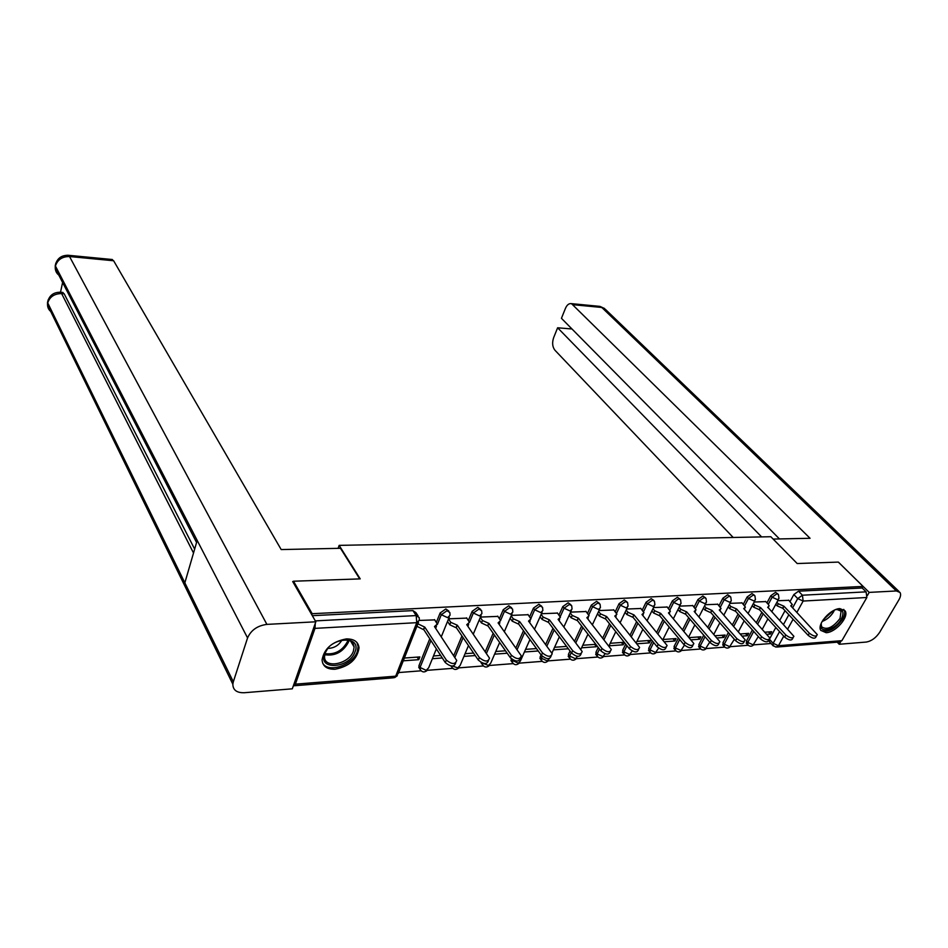 <?xml version="1.0" encoding="UTF-8"?>
<svg xmlns="http://www.w3.org/2000/svg" width="948" height="948" viewBox="0 0 948 948"><rect width="100%" height="100%" fill="white"/><g stroke="black" fill="none" stroke-linecap="round" stroke-linejoin="round"><path stroke-width="1.42" d="M448.842 611.069L445.833 608.96L440.133 612.977L441.306 614.719L447.006 610.69L449.862 612.562L450.063 615.216L447.61 617.658L441.306 614.719L437.372 624.483M480.707 609.41L477.768 607.348L472.163 611.318L473.348 613.024L478.965 609.043L481.667 610.773L481.904 613.605L479.57 615.916L473.348 613.024L469.461 622.374M511.647 607.81L508.768 605.784L503.246 609.694L504.466 611.377L509.988 607.455L512.56 609.054L512.832 612.029L510.616 614.221L504.466 611.377L500.591 620.395M541.699 606.246L538.879 604.267L533.451 608.118L534.684 609.777L540.123 605.914L542.564 607.384L542.872 610.5L540.763 612.586L534.684 609.777L530.833 618.523M570.909 604.729L568.136 602.798L562.804 606.59L564.06 608.225L569.404 604.421L571.715 605.772L572.059 609.019L570.056 610.986L564.06 608.225L560.197 616.721M599.314 603.26L596.588 601.364L591.339 605.108L592.607 606.708L597.868 602.964L600.072 604.208L600.44 607.561L598.532 609.434L592.607 606.708L588.755 614.991M626.936 601.826L624.258 599.966L619.08 603.663L620.371 605.239L625.55 601.542L627.635 602.691L628.05 606.151L626.225 607.929L620.371 605.239L616.52 613.32M653.812 600.44L651.181 598.615L646.074 602.253L647.377 603.805L652.485 600.167L654.464 601.222L654.902 604.777L653.172 606.459L647.377 603.805L643.526 611.709M679.965 599.089L677.382 597.287L672.357 600.89L673.673 602.418L678.697 598.816L680.581 599.8L681.043 603.438L679.396 605.037L673.673 602.418L669.821 610.145M705.43 597.761L702.883 596.008L697.929 599.551L699.269 601.068L704.222 597.513L706.011 598.413L706.509 602.134L704.921 603.651L699.269 601.068L695.417 608.628M730.233 596.482L727.732 594.751L722.85 598.247L724.189 599.74L729.071 596.245L730.778 597.074L731.299 600.854L729.794 602.288L724.189 599.74L720.35 607.158M754.407 595.237L751.942 593.531L747.131 596.991L748.482 598.461L753.293 595L754.904 595.782L755.449 599.61L754.015 600.973L748.482 598.461L744.63 605.725M777.964 594.017L775.535 592.346L770.783 595.759L772.146 597.204L776.898 593.792L778.427 594.514L778.995 598.389L777.621 599.693L772.146 597.204L768.307 604.338L769.16 605.831L767.667 607.324M826.194 632.695C835.662 632.482 849.29 616.84 845.13 610.868L839.904 608.616C830.495 608.699 816.749 624.365 820.767 630.361L826.194 632.695M335.142 669.229C349.338 666.361 357.301 659.239 359.043 647.851C358.32 641.784 354.054 638.81 346.257 638.928C332.215 641.571 324.157 648.574 322.071 659.915C322.676 666.361 327.036 669.466 335.142 669.229M398.646 672.559L421.019 670.817M427.453 670.307L452.599 668.352M458.951 667.854L483.29 665.958M489.559 665.46L513.129 663.624M519.303 663.138L542.126 661.36M548.24 660.886L570.341 659.156M576.372 658.694L597.797 657.023M603.769 656.549L624.519 654.938M630.42 654.476L650.541 652.899M656.383 652.449L675.888 650.92M681.683 650.47L700.596 649.001M706.331 648.55L724.675 647.117M730.351 646.678L748.15 645.28M753.79 644.841L771.044 643.502M293.501 581.219L312.188 613.7L863.071 586.421L838.328 562.093L797.197 563.539L770.831 536.722L339.135 545.373L360.204 578.884L293.501 581.219L293.133 582.297M293.37 685.783L295.373 684.148L314.997 628.37L315.281 623.334M311.809 614.79L312.188 613.7M769.883 638.36L775.82 627.517M779.742 620.348L785.039 610.678M790.028 601.553L793.855 594.55L797.718 598.591L802.411 595.214L866.105 591.86L866.863 597.489L841.883 640.67L839.347 642.021L777.016 647.022M866.105 591.86L862.17 587.985L863.071 586.421M742.474 636.084L747.427 635.729L745.519 633.596M747.427 635.729L748.695 633.359L740.578 633.951M765.759 601.601L754.17 602.027M717.198 637.933L723.845 637.447L721.961 635.279M723.845 637.447L725.113 635.053L715.313 635.753M742.059 602.904L729.996 603.355M691.234 639.829L699.66 639.213L697.787 637.009M699.66 639.213L700.916 636.783L689.362 637.613M717.755 604.243L705.182 604.717M664.536 641.772L674.858 641.014L672.997 638.786M674.858 641.014L676.102 638.561L662.948 639.509M692.798 605.618L679.704 606.116M637.092 643.775L649.392 642.874L647.543 640.611M649.392 642.874L650.624 640.398L636.938 641.369M667.191 607.04L653.539 607.561M609.007 645.813L623.251 644.782L621.426 642.483M623.251 644.782L624.376 642.471M640.884 608.486L626.664 609.043M581.574 647.816L596.399 646.737L594.597 644.403M596.399 646.737L596.885 645.707M613.854 609.979L599.041 610.559M586.065 611.519L570.637 612.124M557.507 613.095L541.427 613.723M528.131 614.719L511.375 615.382M497.89 616.39L480.446 617.077M466.772 618.108L448.594 618.831M403.279 660.815L418.755 659.678L417.132 657.13M418.755 659.678L419.857 656.928L404.369 658.042M434.717 619.885L419.419 620.442M419.609 668.624L418.945 665.697L429.764 638.774M436.364 622.362L440.133 612.977M453.748 655.649L461.937 635.93M468.371 620.43L472.163 611.318M485.293 651.631L493.161 633.252M499.454 618.57L503.246 609.694M511.683 661.586L511.185 658.647M515.925 647.887L523.497 630.716M529.648 616.769L533.451 608.118M540.68 659.37L539.933 658.35L540.988 654.772M545.692 644.391L552.98 628.299M558.976 615.027L562.804 606.59M568.883 657.213L568.445 654.393L570.021 650.992M574.618 641.097L581.634 625.988M587.511 613.344L591.339 605.108M596.328 655.115L595.937 652.307L598.247 647.46M602.738 638.004L609.505 623.796M615.252 611.709L619.08 603.663M623.037 653.065L622.694 650.281L625.692 644.13M630.1 635.077L636.618 621.687M642.246 610.133L646.074 602.253M649.06 651.075L648.752 648.314L652.402 640.978M656.715 632.304L663.008 619.672M668.518 608.592L672.357 600.89M674.395 649.131L674.135 646.394L678.401 638.004M682.631 629.673L688.698 617.729M694.09 607.111L697.929 599.551M699.091 647.247L698.877 644.521L703.712 635.184M707.86 627.173L713.726 615.868M719.011 605.654L722.85 598.247M723.17 645.398L722.98 642.697L728.372 632.506M732.437 624.791L738.101 614.067M743.291 604.255L747.131 596.991M746.645 643.597L746.503 640.919L752.392 629.946M756.397 622.516L761.872 612.337M766.956 602.881L770.783 595.759M338.092 548.359L339.135 545.373M767.086 634.295L770.428 634.058L768.508 631.949M770.428 634.058L771.708 631.712L765.178 632.186M788.855 600.321L777.739 600.724M432.383 658.694L442.301 657.971M463.939 656.383L475.244 655.566M494.607 654.156L507.216 653.231M524.41 651.987L538.239 650.98M553.383 649.866L568.35 648.776M481.015 662.415L481.868 663.873M312.319 615.679L412.937 610.619L415.935 612.657L418.115 615.975M769.539 641.843L769.338 639.379M862.17 587.985L798.536 591.185L793.855 594.55M624.222 642.282L610.228 643.289M595.818 644.32L582.783 645.256M566.584 646.418L554.568 647.271M536.485 648.574L525.583 649.356M505.497 650.79L495.757 651.489M473.562 653.077L465.077 653.693M479.273 619.862L481.454 622.943L487.627 625.822L488.955 623.393L511.41 655.246C516.636 659.464 519.942 659.678 521.317 655.886L498.091 622.86L500.651 620.585L497.712 616.129M440.642 655.435L433.497 655.957M776.898 602.276L778.296 603.758L783.96 606.222L782.823 608.32L777.159 605.855L775.76 604.362M816.524 635.954L816.086 636.712C815.055 639.035 812.412 638.573 808.158 635.326L782.823 608.32M783.96 606.222L809.355 633.205C813.609 636.452 816.252 636.926 817.283 634.603L790.75 605.819L792.315 604.551L788.677 600.131M753.387 603.509L754.845 605.085L760.58 607.585L759.443 609.706L753.707 607.218L752.25 605.618M793.085 637.72L792.694 638.442C791.639 640.86 788.937 640.41 784.624 637.092L759.443 609.706M760.58 607.585L785.797 634.947C790.134 638.277 792.824 638.727 793.879 636.309L767.761 607.158M765.569 601.399L768.295 604.326M729.261 604.765L730.778 606.459L736.584 608.971L735.221 611.14L729.652 608.604L728.135 606.91M769.041 639.545L768.674 640.208C767.596 642.732 764.858 642.306 760.45 638.905L735.447 611.128M736.584 608.971L761.635 636.736C766.031 640.137 768.781 640.575 769.859 638.04L743.718 608.557L745.424 607.147L741.881 602.703M773.141 539.068L810.054 538.286L571.502 303.656C569.037 303.253 567.023 304.806 565.47 308.313L561.441 318.315L779.469 538.938M867.432 595.462L869.197 592.393L896.37 590.96L900.019 592.453C901.062 594.254 900.671 596.742 898.87 599.894L879.637 632.363C875.905 637.885 871.449 641.121 866.271 642.057L839.205 644.261L837.238 642.199M840.592 641.867L839.205 644.261M571.988 328.98L557.625 327.783L553.644 337.642C551.985 342.702 552.4 346.897 554.912 350.203L733.183 537.48M557.625 327.783L761.6 536.9M838.601 562.306L869.197 592.393M359.695 578.896L340.474 548.299L281.189 549.567L113.63 260.759L69.536 256.541L266.886 624.388L315.826 621.793L292.707 581.551L293.394 581.527M266.886 624.388C257.441 625.656 250.995 630.171 247.558 637.933L197.184 540.419L184.848 582.83L233.327 681.802L247.558 637.933M233.327 681.802L232.841 684.207C232.971 690.085 236.787 692.929 244.288 692.727L292.304 688.817L315.826 621.793M62.604 282.468L60.518 292.245M111.698 259.456L113.63 260.759M62.319 292.399L64.18 293.797L194.648 549.129M64.18 293.797L61.62 293.584L59.712 292.197M193.522 553.004L61.62 293.584C54.415 293.631 49.794 296.736 47.72 302.898L48.099 299.971M67.687 255.237L69.536 256.541C62.213 256.505 57.508 259.669 55.434 266.033L55.778 263.212M835.508 609.694C842.748 608.498 844.692 611.614 841.326 619.068C835.01 630.953 816.714 634.259 821.584 622.492M821.181 623.737L821.608 626.782C826.775 630.384 832.913 627.623 840.023 618.475L841.101 611.176L836.811 609.374M820.814 630.444C827.841 633.015 835.141 629.188 842.701 618.973C844.787 615.216 845.237 612.195 844.052 609.908L843.708 609.398M355.038 651.809C349.658 668.376 317.864 670.793 324.524 653.859C330.011 636.855 362.16 634.97 355.038 651.809M327.735 648.479L325.188 652.935L324.536 656.62C324.074 669.193 349.291 664.169 353.426 651.051L354.125 646.986C353.367 641.547 349.35 639.213 342.062 639.995M327.795 648.408C334.051 648.231 338.78 645.434 341.979 640.007M322.593 662.925C327.818 673.554 352.929 665.259 357.266 651.655L358.131 646.56L356.969 642.531M704.494 606.045L706.082 607.858L711.96 610.405L710.597 612.598L704.968 610.026L703.38 608.225M720.385 609.777L719.947 610.725M744.346 641.405L744.026 642.009C742.912 644.664 740.115 644.249 735.648 640.765L710.834 612.586M711.96 610.405L736.809 638.573C741.3 642.057 744.085 642.471 745.199 639.829L719.283 609.979L721.061 608.498L717.565 604.042M679.076 607.36L680.735 609.291L686.672 611.887L685.321 614.091L679.633 611.496L677.974 609.564M695.37 611.223L694.967 612.325M718.987 643.313L718.702 643.87C717.565 646.643 714.709 646.24 710.159 642.685L685.558 614.079M686.672 611.887L711.32 640.457C715.882 644.024 718.726 644.415 719.864 641.654L694.197 611.448L696.057 609.872L692.621 605.405M652.982 608.711L654.701 610.761L660.709 613.392L659.358 615.631L653.599 613L651.88 610.939M669.667 612.704L669.3 613.949M692.929 645.28L692.68 645.778C691.519 648.669 688.615 648.29 683.97 644.652L659.607 615.619M660.709 613.392L685.12 642.4C689.765 646.038 692.668 646.418 693.841 643.526L668.447 612.941L670.378 611.282L667.001 606.815M626.166 610.085L627.955 612.278L634.046 614.944L632.695 617.219L626.865 614.541L625.076 612.337M643.277 614.221L642.91 615.608M666.16 647.294L665.934 647.733C664.738 650.755 661.775 650.399 657.047 646.666L632.944 617.207M634.046 614.944L658.196 644.391C662.925 648.124 665.887 648.479 667.084 645.458L641.986 614.482L644.012 612.74L640.694 608.272M598.603 611.496L600.475 613.842L606.637 616.544L605.286 618.843L599.397 616.129L597.536 613.783M616.164 615.785L615.797 617.302M638.62 649.368L638.442 649.736C637.21 652.899 634.188 652.568 629.377 648.752L605.547 618.831M606.637 616.544L630.503 646.441C635.326 650.257 638.348 650.589 639.58 647.425L614.79 616.07L616.911 614.221L613.664 609.754M570.269 612.929L572.213 615.442L578.458 618.179L577.107 620.513L571.146 617.764L569.215 615.252M588.305 617.385L587.902 619.044M610.299 651.501L610.157 651.797C608.889 655.104 605.808 654.807 600.902 650.885L577.379 620.502M578.458 618.179L602.016 648.55C606.933 652.461 610.026 652.769 611.282 649.463L586.848 617.693L589.064 615.75L585.888 611.282M541.13 614.399L543.145 617.089L549.473 619.862L548.134 622.232L542.102 619.435L540.087 616.745M559.652 619.032L559.202 620.81M581.16 653.682L581.053 653.907C579.749 657.379 576.597 657.106 571.597 653.089L548.418 622.22M549.473 619.862L572.699 650.719C577.711 654.724 580.863 655.009 582.167 651.549L558.099 619.364L560.422 617.314L557.317 612.858M511.15 615.904L513.247 618.783L519.646 621.604L518.319 623.997L512.216 621.165L510.119 618.286M530.169 620.727L529.671 622.635M551.167 655.933L551.096 656.087C549.757 659.713 546.534 659.464 541.415 655.352L518.603 623.985M519.646 621.604L542.505 652.947C547.624 657.059 550.859 657.308 552.186 653.682L528.534 621.082L530.963 618.925L527.941 614.47M480.292 617.432L482.473 620.525L488.955 623.393M499.845 622.457L499.276 624.507M520.274 658.244L520.239 658.315C518.852 662.119 515.558 661.905 510.344 657.687L487.924 625.799M448.523 618.997L450.774 622.326L457.339 625.23L456.024 627.695L449.767 624.779L447.527 621.45M468.62 624.246L467.957 626.427M488.445 660.626C487.011 664.595 483.634 664.418 478.313 660.092L456.332 627.671M457.339 625.23L479.368 657.616C484.712 661.941 488.09 662.119 489.512 658.161L466.76 624.685L469.438 622.279L466.582 617.847M417.878 623.808L424.775 627.126L423.472 629.626L416.895 626.296M436.471 626.083L435.701 628.394M455.692 663.043C454.151 667.143 450.679 666.989 445.299 662.569L423.792 629.602M424.775 627.126L446.342 660.069C451.781 664.489 455.241 664.631 456.723 660.483L434.48 626.557L437.301 624.033L434.528 619.601M295.373 684.148L395.683 676.173L416.764 622.67L314.997 628.37M769.492 639.26L773.153 643.289L779.576 631.605M783.522 624.424L788.843 614.731M792.647 607.834L797.718 598.591L803.146 601.056L796.913 612.337M793.085 619.257L787.729 628.951M783.759 636.144L778.462 645.718L841.883 640.67M866.863 597.489L803.146 601.056L802.411 595.214L798.536 591.185M418.945 665.697L420.059 667.463L430.913 640.516M454.886 657.379L463.098 637.649M486.466 653.338L494.358 634.947M511.162 658.718L512.335 660.4L512.631 659.737M517.122 649.57L524.706 632.375M540.194 656.526L541.403 658.185L542.256 656.289M546.901 646.038L554.213 629.934M568.445 654.393L569.665 656.016L571.241 652.627M575.851 642.72L582.878 627.612M595.937 652.307L597.169 653.919L599.48 649.06M603.995 639.604L610.773 625.384M622.694 650.281L623.938 651.869L626.948 645.707M631.368 636.653L637.897 623.251M648.752 648.314L650.02 649.878L653.67 642.543M657.995 633.856L664.299 621.213M674.135 646.394L675.414 647.934L679.68 639.545M683.923 631.202L690.014 619.245M698.877 644.521L700.157 646.038L705.016 636.7M709.175 628.678L715.041 617.361M722.98 642.697L724.284 644.19L729.676 633.999M733.764 626.273L739.44 615.548M746.503 640.919L747.806 642.4L753.719 631.415M757.725 623.985L763.211 613.806M747.865 645.007L747.806 642.4L753.162 644.853L758.329 636.546M724.367 646.82L724.284 644.19L729.699 646.678L734.345 639.284M700.276 648.681L700.157 646.038L705.644 648.562L709.72 642.175M675.557 650.589L675.414 647.934L680.948 650.482L684.456 645.173M650.186 652.544L650.02 649.878L655.613 652.461L658.635 648.112M624.14 654.547L623.938 651.869L629.602 654.487L632.221 650.98M597.406 656.609L597.169 653.919L602.892 656.573L605.203 653.753M569.926 658.718L569.665 656.016L575.46 658.718L577.569 656.371M541.687 660.886L541.403 658.185L547.257 660.91L549.402 658.587M512.655 663.126L512.335 660.4L518.272 663.173L520.405 660.981L529.932 639.556M482.805 665.413L482.331 663.019M452.078 667.759L451.438 666.053M420.45 670.189L420.059 667.463L426.197 670.355L428.674 667.783L436.364 648.882M482.852 663.197L488.457 665.496L490.697 663.185L499.655 642.483M452.646 666.1L457.777 667.89L460.136 665.46L468.478 645.588M773.177 645.896L773.153 643.289L778.462 645.718L775.974 647.105L772.821 645.47L769.112 641.369M412.937 610.619L416.184 615.572L419.182 617.61L419.348 620.087L416.764 622.67L416.184 615.572L315.317 620.893M418.518 622.184L398.29 673.459L393.586 677.784L294.247 685.748M783.747 606.234L782.598 608.332M778.296 603.758L777.159 605.855M809.355 633.205L808.158 635.326M760.343 607.597L759.206 609.718M754.845 605.085L753.707 607.218M785.797 634.947L784.624 637.092M736.347 608.995L735.221 611.14M730.778 606.459L729.652 608.604M761.635 636.736L760.45 638.905M896.37 590.96L601.802 307.46L573.35 304.735M899.036 591.505L605.44 309.392L598.911 306.287M55.245 265.594L55.257 268.213L55.434 266.033L197.184 540.419M196.58 542.493L55.257 268.213C55.505 271.863 57.342 274.576 60.779 276.366M184.848 582.83L47.72 302.898L47.53 304.96C47.708 308.349 49.367 310.932 52.519 312.686M834.394 610.168L833.565 611.851C830.721 616.461 826.905 619.66 822.129 621.45M823.054 619.968L832.83 610.974M348.888 640.374L348.331 642.412C342.844 652.177 334.976 656.265 324.714 654.701M324.963 653.634C334.822 654.855 342.299 650.849 347.395 641.63L347.845 640.09M711.711 610.429L710.597 612.598M706.082 607.858L704.968 610.026M736.809 638.573L735.648 640.765M686.435 611.898L685.321 614.091M680.735 609.291L679.633 611.496M711.32 640.457L710.159 642.685M660.46 613.403L659.358 615.631M654.701 610.761L653.599 613M685.12 642.4L683.97 644.652M633.785 614.956L632.695 617.219M627.955 612.278L626.865 614.541M658.196 644.391L657.047 646.666M606.365 616.555L605.286 618.843M600.475 613.842L599.397 616.129M630.503 646.441L629.377 648.752M578.173 618.191L577.107 620.513M572.213 615.442L571.146 617.764M602.016 648.55L600.902 650.885M549.188 619.885L548.134 622.232M543.145 617.089L542.102 619.435M572.699 650.719L571.597 653.089M519.362 621.615L518.319 623.997M513.247 618.783L512.216 621.165M542.505 652.947L541.415 655.352M488.647 623.405L487.627 625.822M482.473 620.525L481.454 622.943M511.41 655.246L510.344 657.687M457.031 625.242L456.024 627.695M450.774 622.326L449.767 624.779M479.368 657.616L478.313 660.092M424.455 627.138L423.472 629.626M446.342 660.069L445.299 662.569M746.183 643.088L747.498 644.557C749.584 646.749 751.728 646.785 753.933 644.664M778.391 599.527L771.767 611.744M767.892 618.89L762.37 629.093M722.684 644.841L723.976 646.335C726.073 648.598 728.254 648.657 730.517 646.477M698.569 646.631L699.861 648.148C701.97 650.506 704.186 650.565 706.497 648.337M673.85 648.468L675.118 650.008C677.239 652.449 679.479 652.532 681.861 650.257M648.468 650.352L649.724 651.904C651.857 654.452 654.132 654.547 656.573 652.212M622.409 652.271L623.665 653.859C625.799 656.502 628.121 656.62 630.621 654.227M595.664 654.25L596.896 655.862C599.029 658.599 601.399 658.741 603.983 656.289M568.184 656.277L569.393 657.9C571.537 660.768 573.943 660.934 576.609 658.41M539.933 658.35L541.13 659.998C543.287 662.984 545.728 663.185 548.477 660.578M510.901 660.472L512.086 662.154C514.231 665.271 516.731 665.496 519.575 662.818M481.039 662.652L482.2 664.358C484.345 667.629 486.893 667.878 489.843 665.105M451.058 666.006L451.461 666.622C453.606 670.046 456.201 670.331 459.259 667.475M418.708 667.179L419.81 668.944C421.955 672.535 424.609 672.843 427.785 669.892M754.821 600.795L748.114 613.403M744.168 620.81L738.456 631.558M730.647 602.099L723.845 615.122M719.828 622.8L713.915 634.141M705.833 603.449L698.937 616.899M694.848 624.886L688.722 636.855M680.356 604.812L673.364 618.748M669.205 627.055L662.842 639.722M654.191 606.222L647.105 620.679M642.863 629.318L636.262 642.744M627.315 607.668L620.122 622.682M615.785 631.688L608.948 645.944M599.693 609.161L592.381 624.768M587.973 634.176L580.863 649.333M571.3 610.678L563.859 626.948M559.367 636.795L551.949 653.018M542.09 612.254L534.53 629.235M512.038 613.854L504.348 631.629M481.098 615.513L473.277 634.153M449.245 617.207L441.27 636.819M394.641 677.619L397.378 675.675M791.699 605.654L791.296 606.4M768.532 606.993L768.105 607.787M744.773 608.367L744.322 609.22M571.502 303.656L599.918 306.382L604.563 308.503M62.959 292.446L60.399 292.245C53.384 292.209 49.095 295.598 47.53 302.412L47.53 304.96L232.841 684.207M55.245 265.582C56.821 258.603 61.193 255.178 68.363 255.296L112.374 259.527M839.928 609.979L841.101 611.176M350.701 641.215L354.125 646.986"/></g></svg>
